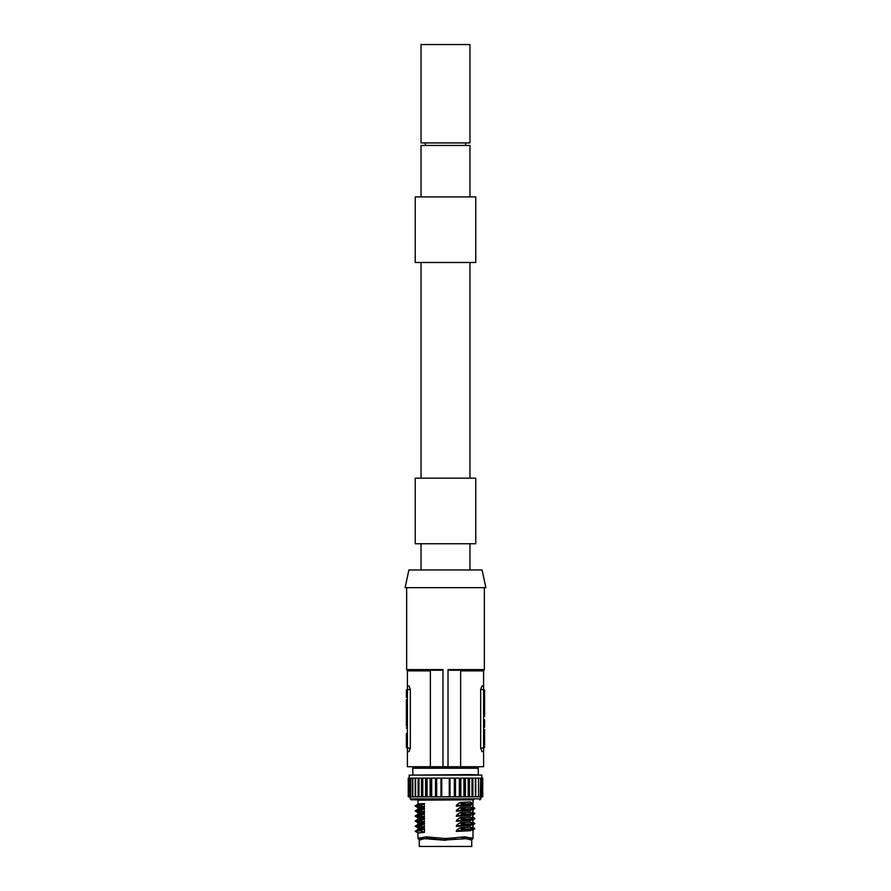 <?xml version="1.0" encoding="UTF-8"?>
<svg xmlns="http://www.w3.org/2000/svg" width="891" height="891" viewBox="0 0 891 891"><rect width="100%" height="100%" fill="white"/><g stroke="black" fill="none" stroke-linecap="round" stroke-linejoin="round"><path stroke-width="1.34" d="M445.5 840.291L423.96 838.631L419.271 840.291L419.271 846.45L471.729 846.45L471.729 840.291L467.04 838.631L445.5 839.946M423.96 838.631L429.161 838.353M461.828 838.353L466.528 838.554M455.513 839.177L445.5 840.057L445.5 838.542L426.054 836.794L418.002 838.542L417.879 832.862L424.428 832.372L424.428 828.808L417.868 829.51M435.242 837.696L435.554 839.188L445.5 840.057L455.479 839.177M435.487 839.177L427.246 838.32M421.699 839.188L427.09 838.308L426.054 836.794M421.499 839.188L419.995 837.696L421.153 839.344M419.85 839.946L418.002 838.542L419.572 840.057L418.002 838.542L419.995 837.696M469.847 839.344L463.754 838.32M455.446 839.188L455.758 837.696L464.946 836.794L472.998 838.542L471.417 840.057M461.983 838.353L463.91 838.308L464.946 836.794M418.024 807.736L415.228 806.088L418.024 804.116L418.002 800.174L473.756 799.84M455.758 837.696L445.5 838.542M469.301 839.188L471.005 837.696L472.998 838.542L472.998 800.174M470.504 815.621L456.259 816.223M456.983 816.045L456.437 815.555L457.573 815.889L456.682 816.123M457.105 814.808L456.504 815.878M458.999 815.566L456.838 814.931L459.656 812.859L463.754 814.541L465.614 814.018L461.449 812.592L461.104 813.65M459.489 813.004L460.903 812.503M460.547 812.514L470.504 812.057M470.504 805.531L456.259 806.132M456.983 805.954L456.437 805.464L457.573 805.798L456.682 806.032M457.105 804.718L456.548 805.876M458.999 805.475L456.838 804.84L459.656 802.769L463.754 804.45L465.614 803.927L461.449 802.513L461.104 803.559M459.489 802.914L460.903 802.412M460.547 802.423L470.504 801.967M459.489 823.095L460.903 822.593M460.547 822.605L470.504 822.148M470.504 825.712L456.259 826.313M456.983 826.135L456.437 825.645L457.573 825.979L456.682 826.213M457.105 824.899L456.504 825.968M458.999 825.656L456.838 825.021L459.656 822.95L463.754 824.632L465.614 824.108L461.449 822.683L461.104 823.741M470.504 820.667L456.259 821.268M456.983 821.09L456.437 820.6L457.573 820.934L456.682 821.168M457.105 819.854L456.548 821.012M458.999 820.611L456.838 819.976L459.656 817.905L463.754 819.586L465.614 819.063L461.449 817.637L461.104 818.695M459.489 818.049L460.903 817.548M460.547 817.559L470.504 817.103M456.983 810.999L456.437 810.509L457.573 810.843L456.682 811.077M457.105 809.763L456.504 810.832M458.999 810.52L456.838 809.886L459.656 807.814L463.754 809.496L465.614 808.972L461.449 807.558L461.104 808.605M459.489 807.959L460.903 807.458M460.547 807.469L470.504 807.012M470.504 810.576L456.259 811.178M459.489 828.14L460.903 827.639M460.547 827.65L470.504 827.193M470.504 830.757L456.259 831.359M456.983 831.18L456.437 830.679L457.573 831.025L456.682 831.258M457.105 829.944L456.548 831.103M458.999 830.702L456.838 830.067L459.656 827.995L463.754 829.677L465.614 829.153L461.449 827.728L461.104 828.786M418.002 824.331L415.228 826.269L418.024 827.917M422.301 824.776C415.997 824.476 416.754 824.13 424.561 823.763M424.06 823.952L424.428 827.338L418.013 827.895L418.002 829.354M424.06 813.862L424.428 817.247L418.013 817.804L418.024 819.252L415.228 820.912L418.024 822.872M422.301 819.731C415.997 819.43 416.754 819.085 424.561 818.718M424.06 818.907L424.428 822.293L418.013 822.85L418.002 824.309M418.002 814.24L415.228 816.178L418.024 817.827M422.301 814.686C415.997 814.385 416.754 814.04 424.561 813.672M422.301 804.595C415.997 804.295 416.754 803.949 424.561 803.582M424.06 803.771L424.428 807.157L418.013 807.714L418.024 809.162L415.228 810.821L418.024 812.781M424.06 808.816L424.428 812.202L418.013 812.759L418.002 814.218M422.301 809.641C415.997 809.34 416.754 808.995 424.561 808.627M418.024 829.398L424.428 828.808M418.402 832.985L424.428 832.372M469.757 799.84L411.197 799.84L410.183 798.826L480.817 798.826L479.804 799.84M482.744 778.144L482.744 796.81M482.566 796.81L482.566 778.144M480.617 796.81L480.617 778.144L480.316 796.81L482.031 796.81M480.316 796.81L478.523 796.81L478.523 778.144L480.316 778.144M478.523 778.144L478.523 796.81M478.166 796.81L475.794 796.81L475.794 778.144L478.166 778.144M472.876 778.144L472.876 796.81L475.794 796.81M472.876 796.81L441.736 796.81L441.736 778.144L449.654 778.144L449.654 796.81M408.256 778.144L408.256 796.81L408.256 778.144L412.477 778.144L412.477 796.81L441.736 796.81M412.477 796.81L410.684 796.81L410.684 778.144M408.256 796.81L410.684 796.81M412.477 778.144L415.206 778.144L415.206 796.81M415.206 778.144L441.736 778.144M449.654 778.144L454.733 778.144L454.733 796.81M454.733 778.144L464.4 778.144L464.4 796.81M464.4 778.144L468.677 778.144L468.677 796.81M468.677 778.144L475.794 778.144M480.617 778.144L482.031 778.144M470.827 774.613L481.819 775.114L409.181 775.114L470.827 774.613M472.497 778.144L472.497 796.81L472.497 778.144M410.383 778.144L410.383 796.81M408.969 778.144L408.969 796.81M478.211 773.299L478.211 774.613M478.289 773.299L478.289 768.254A1.014 1.014 0 0 0 477.286 767.24L413.714 767.24A1.014 1.014 0 0 0 412.711 768.254L478.289 768.254M412.901 774.613L412.711 768.254M473.644 766.739L476.451 766.739M460.636 670.89L483.59 670.89L483.59 766.739L407.41 766.739L407.41 686.014L409.058 686.014L407.41 686.014L407.41 670.89L430.364 670.89M448.017 670.232L460.636 670.232L460.636 766.739M481.942 686.014L483.59 686.014L481.942 686.014L480.672 689.556L480.672 748.072L481.942 751.603L483.59 751.603M448.017 766.739L448.017 669.575L484.348 669.575L483.59 670.89M442.983 766.739L442.983 669.575L406.652 669.575L406.652 587.648M405.138 587.648L485.862 587.648L482.109 569.984L408.891 569.984L405.138 587.648M445.5 543.755L415.228 543.755L415.228 478.166L475.772 478.166L475.772 543.755L445.5 543.755M445.5 262.489L475.772 262.489L475.772 196.911L415.228 196.911L415.228 262.489L445.5 262.489M469.969 196.911L469.969 145.445L421.031 145.445L421.031 196.911M465.681 142.928L465.681 145.445M425.319 142.928L425.319 145.445M445.5 142.928L469.969 142.928L469.969 44.55L421.031 44.55L421.031 142.928L445.5 142.928M430.364 766.739L430.364 670.232L442.983 670.232M407.41 751.603L409.058 751.603L410.328 748.072L410.328 689.556L409.058 686.014M407.41 747.727L406.396 747.727L406.396 734.63L407.41 734.63M407.41 727.802L406.396 727.802L407.41 728.103M406.396 728.103C406.396 734.897 406.396 734.897 406.396 728.103M406.396 721.899L406.396 726.042M407.41 717.823L406.396 717.823L406.396 722.055L407.41 722.055M407.41 712.488L406.396 712.488L407.41 712.778M406.396 720.296L407.41 720.296M406.396 712.778L406.396 715.25L407.41 715.25M406.396 715.25L406.396 717.823M407.41 699.658L406.396 699.658L406.396 708.334L407.41 708.334M406.396 708.334L406.396 710.806L407.41 710.806M406.396 710.806L406.396 712.488M406.396 702.219L407.41 702.219M407.41 702.665L406.396 702.665M407.41 705.004L406.396 705.004M406.396 705.449L407.41 705.449M406.396 708.011L407.41 708.011M407.41 691.572L406.396 691.572L406.396 689.89L407.41 689.89M406.396 691.572L406.396 694.044L407.41 694.044M406.396 694.044L406.396 694.735L407.41 694.735M406.396 694.735L406.396 697.007M407.41 697.519L406.396 697.519M483.59 747.727L484.604 747.727L484.604 734.63L483.59 734.63M484.604 733.638L483.59 733.638L484.604 733.638L484.604 729.54C484.604 726.666 484.604 726.666 484.604 729.54L483.59 729.54M483.59 727.312L484.604 727.312L483.59 727.023M484.604 727.023L484.604 724.55L483.59 724.55M484.604 724.55L484.604 722.367L483.59 722.367M484.604 722.367L484.604 719.906L483.59 719.906M483.59 716.386L484.604 716.386C484.604 720.541 484.604 720.541 484.604 716.386L484.604 709.915L483.59 709.915M484.604 719.906L483.59 719.605M484.604 709.915L483.59 709.425M484.604 709.425L484.604 706.953L483.59 706.953M484.604 706.953L484.604 704.38L483.59 704.38M484.604 704.38L484.604 701.908L483.59 701.908M484.604 701.908L483.59 701.417M484.604 701.417L484.604 698.845L483.59 698.845M483.59 698.6L484.604 698.6L483.59 698.399M484.604 698.399L484.604 695.492L483.59 695.492M484.604 695.492L484.604 692.998L483.59 692.998M483.59 694.245L484.604 694.245M484.604 692.998L484.604 690.091L483.59 690.091M484.604 690.091L483.59 689.901L484.604 689.89M471.428 840.057L472.998 838.542M424.372 823.819L421.699 825.077L421.699 826.124L424.372 827.282M424.428 827.338L424.216 827.227C415.774 827.594 415.774 827.962 424.216 828.329M422.011 826.269L420.352 825.801M420.574 825.779C413.736 826.091 413.491 826.403 419.817 826.714M419.338 826.369C413.502 826.068 413.914 825.768 420.574 825.467M422 824.921L420.352 825.467M424.372 818.773L421.699 820.032L421.699 821.079L424.372 822.237M424.428 822.293L424.216 822.181C415.774 822.549 415.774 822.916 424.216 823.284M422.011 821.224L420.352 820.756M420.574 820.734C413.736 821.045 413.491 821.357 419.817 821.669M419.338 821.324C413.502 821.023 413.914 820.722 420.574 820.422M422 819.876L420.352 820.422M424.372 813.728L421.699 814.987L421.699 816.033L424.372 817.192M424.428 817.247L424.216 817.136C415.774 817.504 415.774 817.871 424.216 818.239M422 814.831L420.352 815.376M420.574 815.376C413.914 815.677 413.502 815.978 419.338 816.29M420.352 815.711L422.011 816.189M419.817 816.624C413.491 816.312 413.736 816 420.574 815.688M424.372 803.637L421.699 804.896L421.699 805.943L424.372 807.101M424.428 807.157L424.216 807.046C415.774 807.413 415.774 807.781 424.216 808.148M422 804.74L420.352 805.297M420.574 805.286C413.914 805.587 413.502 805.887 419.338 806.199M420.352 805.62L422.011 806.099M419.817 806.533C413.491 806.221 413.736 805.91 420.574 805.609M424.372 808.683L421.699 809.941L421.699 810.988L424.372 812.147M424.428 812.202L424.216 812.091C415.774 812.458 415.774 812.826 424.216 813.193M422 809.785L420.352 810.331M420.574 810.331C413.914 810.632 413.502 810.933 419.338 811.244M420.352 810.665L422.011 811.144M419.817 811.578C413.491 811.267 413.736 810.955 420.574 810.654M424.372 828.864L421.699 830.111L421.699 831.169L424.372 832.328M422.011 831.314L420.352 830.846M420.574 830.824L415.262 831.348L418.024 829.343M415.885 831.481L415.239 831.336L415.885 831.481M415.262 831.036L420.574 830.512M422 829.967L420.352 830.512M472.553 810.131L474.212 809.05M472.998 807.168L474.847 808.415L474.09 809.173M472.141 806.923L474.535 808.059M471.528 812.792L470.749 812.291M470.415 815.61L471.528 814.897M471.35 815.009C472.609 814.196 472.698 813.917 471.629 814.196M472.319 814.04L464.356 814.374M458.531 815.655L464.088 814.463M459.299 815.521L457.261 815.978M456.838 816.089L470.559 815.51M470.559 812.18L460.725 812.503M471.35 812.681C472.609 813.505 472.709 813.817 471.629 813.628M472.319 813.728L465.458 814.018M470.749 805.308L471.528 804.807M471.528 802.702L470.559 802.089L460.725 802.412M471.35 804.918C472.609 804.105 472.698 803.827 471.629 804.105M472.319 803.949L464.356 804.283M458.531 805.564L464.088 804.373M459.299 805.431L457.261 805.887M456.838 805.999L470.559 805.419M471.35 802.591C472.609 803.415 472.709 803.727 471.629 803.537M472.319 803.637L465.458 803.938M464.088 824.554L458.531 825.745M470.559 822.27L460.725 822.593M470.749 822.382L471.528 822.883M470.415 825.701L471.528 824.988M471.629 823.707C472.709 823.908 472.609 823.596 471.35 822.772M471.629 824.286C472.698 824.008 472.609 824.286 471.35 825.099M472.319 824.13L464.356 824.465M459.299 825.612L457.261 826.068M456.838 826.18L470.559 825.601M465.458 824.108L472.319 823.819M470.749 820.444L471.528 819.943M470.415 817.136L471.528 817.838M471.35 820.054C472.609 819.241 472.698 818.963 471.629 819.241M472.319 819.085L464.356 819.419M458.531 820.7L464.088 819.508M459.299 820.566L457.261 821.023M456.838 821.134L470.559 820.555M470.559 817.225L460.725 817.548M471.35 817.726C472.609 818.551 472.709 818.862 471.629 818.662M472.319 818.773L465.458 819.063M472.553 825.266L474.212 824.186M474.613 823.228L472.998 822.282L474.847 823.551L474.09 824.309M472.141 822.048L474.535 823.195M472.141 811.968L474.847 813.461M472.553 815.176L474.212 814.096M474.858 813.45L474.09 814.218M472.998 817.259L474.847 818.506L474.09 819.263M472.141 817.002L474.535 818.15M472.553 820.221L474.212 819.141M456.838 811.044L470.559 810.465M471.528 809.852L470.749 810.353M457.261 810.933L459.299 810.476M464.088 809.418L458.531 810.61M470.559 807.135L460.725 807.458M470.749 807.246L471.528 807.747M471.629 808.582C472.709 808.772 472.609 808.46 471.35 807.636M471.629 809.151C472.698 808.872 472.609 809.151 471.35 809.964M472.319 808.995L464.356 809.329M465.458 808.983L472.319 808.683M464.088 829.599L458.531 830.791M470.559 827.316L460.725 827.639M470.749 830.535L471.528 830.033M470.415 827.227L471.528 827.928M471.629 828.753C472.709 828.953 472.609 828.641 471.35 827.817M471.629 829.332C472.698 829.053 472.609 829.332 471.35 830.145M472.319 829.176L464.356 829.51M459.299 830.657L457.261 831.114M456.838 831.225L470.559 830.646M465.458 829.153L472.319 828.864M474.613 828.274L472.998 827.327L474.847 828.597L474.09 829.354M474.535 828.24L472.141 827.093M472.553 830.312L474.212 829.231M481.819 775.114L481.797 796.81M475.371 778.144L475.371 796.81M471.996 778.144L471.996 796.81M469.479 778.144L469.479 796.81M468.978 778.144L468.978 796.81M468.187 778.144L468.187 796.81M465.414 778.144L465.414 796.81M464.946 778.144L464.946 796.81M463.933 778.144L463.933 796.81M460.859 778.144L460.859 796.81M460.413 778.144L460.413 796.81M459.756 778.144L459.756 796.81M459.31 778.144L459.31 796.81M455.479 778.144L455.479 796.81M455.067 778.144L455.067 796.81M454.321 778.144L454.321 796.81M450.011 778.144L450.011 796.81M449.264 778.144L449.264 796.81M441.346 796.81L441.346 778.144M440.989 796.81L440.989 778.144M436.679 796.81L436.679 778.144M436.267 796.81L436.267 778.144M435.933 796.81L435.933 778.144M435.521 796.81L435.521 778.144M431.69 796.81L431.69 778.144M431.244 796.81L431.244 778.144M430.587 796.81L430.587 778.144M430.141 796.81L430.141 778.144M427.067 796.81L427.067 778.144M426.6 796.81L426.6 778.144M426.054 796.81L426.054 778.144M425.586 796.81L425.586 778.144M422.813 796.81L422.813 778.144M422.323 796.81L422.323 778.144M422.022 796.81L422.022 778.144M421.521 796.81L421.521 778.144M419.004 796.81L419.004 778.144M418.503 796.81L418.503 778.144L418.503 796.81M418.124 796.81L418.124 778.144M415.629 796.81L415.629 778.144M412.834 796.81L412.834 778.144M409.203 796.81L409.181 775.114M408.434 796.81L408.434 778.144M407.41 689.556L410.328 689.556M407.41 748.072L410.328 748.072M407.41 746.836L406.396 746.836M407.41 735.52L406.396 735.52M483.59 748.072L480.672 748.072M483.59 689.556L480.672 689.556M483.59 746.836L484.604 746.836M483.59 735.52L484.604 735.52M445.5 840.057L435.554 839.188M470.526 838.721L470.983 837.874M421.811 824.877C415.741 824.554 416.543 824.231 424.216 823.885M421.811 819.831C415.741 819.508 416.543 819.185 424.216 818.84M421.811 814.786C415.741 814.463 416.543 814.14 424.216 813.795M421.811 804.696C415.741 804.373 416.543 804.05 424.216 803.704M421.811 809.741C415.741 809.418 416.543 809.095 424.216 808.75M417.868 832.851L415.251 831.336L417.879 832.862M474.168 809.106L472.998 808.427M474.168 824.242L472.998 823.562M474.168 814.151L472.998 813.472M474.168 819.197L472.998 818.517M474.168 829.287L472.998 828.608M466.16 838.476L467.04 838.631M418.002 800.174L417.244 799.84M484.348 587.648L484.348 669.575M421.031 569.984L421.031 543.755M421.031 478.166L421.031 262.489M469.969 478.166L469.969 262.489M469.969 569.984L469.969 543.755M407.41 670.89L406.652 669.575M407.41 733.638L406.396 733.638M406.396 720.596L407.41 720.596M428.393 838.32L435.521 839.177M472.998 807.146L474.613 808.092M472.998 817.236L474.613 818.183M410.183 796.81L410.183 798.826M480.817 796.81L480.817 798.826"/></g></svg>

